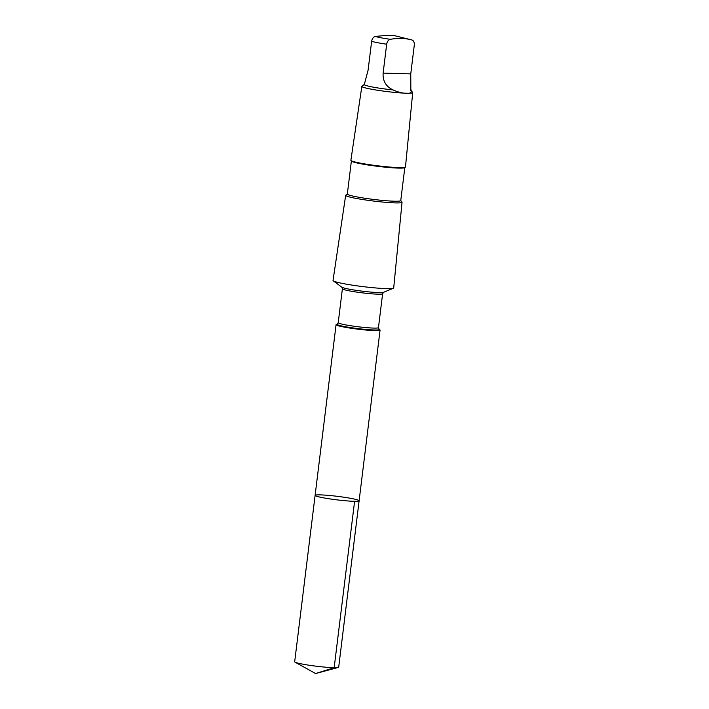<?xml version="1.0" encoding="UTF-8"?>
<svg xmlns="http://www.w3.org/2000/svg" width="709" height="709" viewBox="0 0 709 709"><rect width="100%" height="100%" fill="white"/><g stroke="black" fill="none" stroke-linecap="round" stroke-linejoin="round"><path stroke-width="1.06" d="M328.294 498.657A22.165 1.781 -173 0 1 315.106 495.387A22.165 1.781 -173 0 1 337.324 496.327A22.165 1.781 -173 0 1 359.117 500.793A22.165 1.781 -173 0 1 328.294 498.657A22.165 1.781 -173 0 1 315.106 495.387L294.678 661.763A22.165 1.781 7 0 0 295.059 662.162A22.165 1.781 7 0 0 307.866 665.033A22.165 1.781 7 0 0 338.228 667.461A22.165 1.781 7 0 0 338.689 667.169L359.117 500.793A22.165 1.781 -173 0 1 328.294 498.657M364.337 84.389L368.086 70.209L371.64 41.308C372.216 38.446 373.501 36.815 375.478 36.425L385.599 35.45L393.912 35.512L411.69 39.917C404.848 38.109 397.793 37.914 390.517 39.323C388.541 39.704 387.256 41.335 386.671 44.206L383.126 73.107C382.656 80.968 385.962 86.578 393.052 89.919C402.579 94.341 413.498 94.651 410.741 90.424A23.486 1.888 7 0 0 410.848 90.265L410.759 73.887L414.304 44.986C414.428 42.106 413.56 40.413 411.69 39.917A19.116 1.533 7 0 0 409.244 39.208M364.32 83.768L364.231 84.539A23.486 1.888 7 0 0 378.198 88.005A23.486 1.888 7 0 0 393.052 89.919M349.253 327.966A22.165 1.781 7 0 0 380.068 330.102A22.165 1.781 7 0 0 379.891 329.827L379.076 329.224A21.279 1.71 7 0 1 370.816 329.818A21.279 1.71 7 0 1 349.67 327.434A21.279 1.71 7 0 1 337.245 324.093L336.314 324.474A22.165 1.781 7 0 0 336.066 324.695A22.165 1.781 7 0 0 349.253 327.966M347.339 193.956L345.788 195.161A28.395 2.278 7 0 0 345.673 195.329L333.035 280.472A30.567 2.455 7 0 0 333.292 280.853A30.567 2.455 7 0 0 351.212 284.974A30.567 2.455 7 0 0 393.371 288.226A30.567 2.455 7 0 0 393.708 287.916L402.047 202.251A28.395 2.278 7 0 0 401.976 202.056L400.762 200.514M345.673 195.329A28.395 2.278 7 0 0 362.565 199.513A28.395 2.278 7 0 0 402.047 202.251M351.38 161.014L347.33 194.044A26.915 2.162 7 0 0 363.336 198.006A26.915 2.162 7 0 0 400.753 200.603L404.812 167.572M364.24 84.468L361.944 86.241A25.621 2.056 7 0 0 361.847 86.392L350.884 160.269A27.509 2.207 7 0 0 350.946 160.456L351.46 161.111A26.915 2.162 7 0 0 367.404 164.896A26.915 2.162 7 0 0 404.715 167.652L405.371 167.138A27.509 2.207 7 0 0 405.477 166.97L412.709 92.64A25.621 2.056 7 0 0 412.647 92.471L410.857 90.194M350.946 160.456A27.509 2.207 7 0 0 367.235 164.328A27.509 2.207 7 0 0 405.371 167.138M361.847 86.392A25.621 2.056 7 0 0 377.082 90.176A25.621 2.056 7 0 0 412.709 92.64M410.741 90.424L410.936 89.494M354.597 501.307L334.169 667.683L315.567 673.55L338.228 667.461M371.64 41.308A23.486 1.888 7 0 0 386.671 44.206M375.478 36.425A19.116 1.533 7 0 0 385.98 38.658A19.116 1.533 7 0 0 390.517 39.323M342.394 288.776A20.269 1.622 7 0 0 354.447 291.753A20.269 1.622 7 0 0 382.621 293.712L383.613 292.303A21.279 1.71 7 0 1 354.261 290.043A21.279 1.71 7 0 1 341.782 287.172L342.394 288.776L338.228 322.684A20.269 1.622 7 0 0 350.281 325.67A20.269 1.622 7 0 0 378.464 327.62L379.076 329.224M410.759 73.887L383.126 73.107M315.567 673.55L295.059 662.162M336.066 324.695L315.106 495.387M380.068 330.102L359.117 500.793M338.228 322.684L337.245 324.093M382.621 293.712L378.464 327.62M383.613 292.303L393.371 288.226M341.782 287.172L333.292 280.853"/></g></svg>
